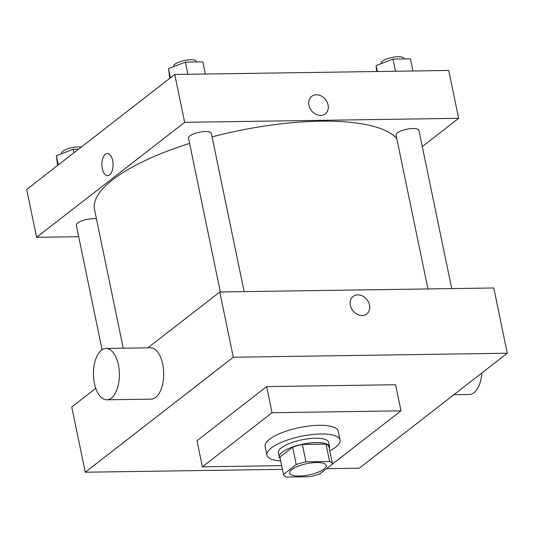 <?xml version="1.0" encoding="UTF-8"?>
<svg xmlns="http://www.w3.org/2000/svg" width="534" height="534" viewBox="0 0 534 534"><rect width="100%" height="100%" fill="white"/><g stroke="black" fill="none" stroke-linecap="round" stroke-linejoin="round"><path stroke-width="0.8" d="M291.871 469.513A18.67 5.727 -11.7 0 1 311.916 462.844A18.67 5.727 -11.7 0 1 326.274 465.494A18.67 5.727 -11.7 0 1 309.153 474.886A18.67 5.727 -11.7 0 1 289.708 473.064A18.67 5.727 -11.7 0 1 291.871 469.513M286.371 477.062L310.014 476.715A25.071 7.696 -11.7 0 0 319.733 473.978L332.508 464.053A25.071 7.696 -11.7 0 0 329.611 461.496L305.969 461.843A25.071 7.696 -11.7 0 0 296.243 464.587L283.467 474.506A25.071 7.696 -11.7 0 0 286.371 477.062M329.611 461.496L326.007 444.094L302.364 444.442L305.969 461.843M296.243 464.587L292.645 447.185L279.869 457.104L283.467 474.506M292.645 447.185A25.071 7.696 -11.7 0 1 302.364 444.442M326.007 444.094A25.071 7.696 -11.7 0 1 328.904 446.651L332.508 464.053M329.278 448.453A25.672 7.877 168.3 0 0 329.525 446.671A25.672 7.877 168.3 0 0 316.362 442.579A25.672 7.877 168.3 0 0 290.803 447.652A25.672 7.877 168.3 0 0 279.249 457.084A25.672 7.877 168.3 0 0 280.183 458.626M279.249 457.084L278.347 452.732A25.672 7.877 -11.7 0 1 281.325 447.852A25.672 7.877 -11.7 0 1 315.461 438.227A25.672 7.877 -11.7 0 1 328.624 442.326L329.525 446.671M280.657 460.929A37.34 11.454 -11.7 0 1 266.92 455.101A37.34 11.454 -11.7 0 1 271.252 447.999A37.34 11.454 -11.7 0 1 311.335 434.656A37.34 11.454 -11.7 0 1 340.051 439.956A37.34 11.454 -11.7 0 1 329.758 450.756M266.92 455.101L265.118 446.397A37.34 11.454 -11.7 0 1 269.45 439.302A37.34 11.454 -11.7 0 1 309.533 425.958A37.34 11.454 -11.7 0 1 338.249 431.258L340.051 439.956M281.638 465.668L202.379 466.823L272.053 412.715L400.987 410.833L332.502 464.019M400.987 410.833L395.581 384.727L266.646 386.616L196.973 440.724L202.379 466.823M326.534 468.692L359.249 468.218L507.3 353.234L233.311 357.239L85.26 472.223L282.399 469.339M366.745 313.965A11.087 8.944 52.2 0 0 368.58 302.284A11.087 8.944 52.2 0 0 357.8 294.875A11.087 8.944 -127.8 0 1 368.58 302.284A11.087 8.944 -127.8 0 1 366.745 313.965A11.087 8.944 -127.8 0 1 352.881 310.695A11.087 8.944 -127.8 0 1 353.148 296.45A11.087 8.944 -127.8 0 1 357.807 294.875A11.087 8.944 52.2 0 0 353.141 296.457M507.3 353.234L493.79 287.98L219.794 291.985L233.311 357.239M219.794 291.985L147.878 347.841M95.773 388.305L71.743 406.968L85.26 472.223M106.039 348.455L150.361 347.801A25.672 12.956 89.2 0 1 162.716 364.175A25.672 12.956 89.2 0 1 151.115 399.145L106.793 399.792A25.672 12.956 -90.8 0 0 118.394 364.822A25.672 12.956 -90.8 0 0 106.039 348.455A25.672 12.956 -90.8 0 0 93.463 374.314A25.672 12.956 -90.8 0 0 106.793 399.792M266.646 386.616L272.053 412.715M481.882 372.972A25.672 12.956 89.2 0 1 469.426 394.486L453.887 394.713M212.071 136.891A156.369 47.98 -11.7 0 1 320.567 121.171A156.369 47.98 -11.7 0 1 396.782 138.486M123.234 348.201L94.511 209.528A156.369 47.98 -11.7 0 1 112.647 179.791A156.369 47.98 -11.7 0 1 189.583 143.399M96.454 218.893A11.668 3.578 168.3 0 0 93.196 218.666A11.668 3.578 168.3 0 0 81.575 220.976A11.668 3.578 168.3 0 0 76.322 225.261L102.101 349.737M427.941 288.941L396.081 135.109A11.668 3.578 -11.7 0 1 397.436 132.886A11.668 3.578 -11.7 0 1 409.965 128.714A11.668 3.578 -11.7 0 1 418.936 130.376L451.704 288.594M220.355 291.978L188.495 138.139A11.668 3.578 -11.7 0 1 189.85 135.923A11.668 3.578 -11.7 0 1 205.363 131.551A11.668 3.578 -11.7 0 1 211.351 133.407L244.118 291.631M422.287 146.563L458.653 118.321L184.664 122.326L36.612 237.31L78.692 236.696M184.664 122.326L174.751 74.473L448.74 70.468L458.653 118.321M308.932 105.238A11.087 8.944 -127.8 0 1 311.702 96.34A11.087 8.944 -127.8 0 1 325.566 99.611A11.087 8.944 -127.8 0 1 325.306 113.855A11.087 8.944 -127.8 0 1 315.681 114.176A11.087 8.944 -127.8 0 1 308.932 105.238M174.751 74.473L26.7 189.457L36.612 237.31M107.648 175.679A11.087 5.594 89.2 0 1 102.014 166.675A11.087 5.594 89.2 0 1 105.345 154.259A11.087 5.594 89.2 0 1 107.321 153.512A11.087 5.594 89.2 0 1 113.075 164.512A11.087 5.594 89.2 0 1 107.648 175.679A11.087 5.594 89.2 0 1 102.007 166.675A11.087 5.594 89.2 0 1 105.345 154.259A11.087 5.594 89.2 0 1 107.321 153.512M311.702 96.347A11.087 8.944 -127.8 0 1 325.566 99.611A11.087 8.944 -127.8 0 1 325.299 113.855M78.571 149.173L73.231 149.253L56.344 155.721L57.625 165.44M73.231 149.253L73.952 152.757M56.344 155.721L58.253 164.953M61.51 153.739L61.463 153.478A11.668 3.578 -11.7 0 1 62.812 151.262A11.668 3.578 -11.7 0 1 81.288 147.064M205.363 74.026L202.847 61.877L185.398 62.131L168.51 68.606L169.799 78.324M185.398 62.131L187.915 74.286M168.51 68.606L170.426 77.837M173.683 66.623L173.63 66.363A11.668 3.578 -11.7 0 1 174.985 64.147A11.668 3.578 -11.7 0 1 187.514 59.975A11.668 3.578 -11.7 0 1 196.485 61.63L196.552 61.971M412.949 70.989L410.432 58.84L392.991 59.1L376.103 65.569L376.637 71.523M392.991 59.1L395.507 71.249M376.103 65.569L377.331 71.516M381.276 63.586L381.223 63.326A11.668 3.578 -11.7 0 1 382.571 61.11A11.668 3.578 -11.7 0 1 395.1 56.938A11.668 3.578 -11.7 0 1 404.071 58.593L404.145 58.934"/></g></svg>
